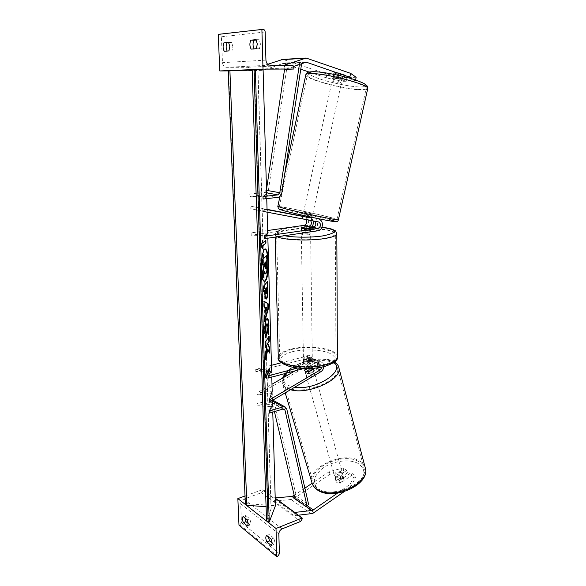 <?xml version="1.0" encoding="UTF-8"?>
<svg xmlns="http://www.w3.org/2000/svg" width="586" height="586" viewBox="0 0 586 586"><rect width="100%" height="100%" fill="white"/><g stroke="black" fill="none" stroke-linecap="round" stroke-linejoin="round"><path stroke-width="0.44" stroke-dasharray="2.93 2.2" d="M314.579 221.186L310.419 220.395M303.563 216.512L306.537 217.128M306.734 219.567L307.189 217.26M263.803 211.539L250.654 208.653L306.002 219.56M267.048 209.341L251.101 206.272L250.654 208.653M264.249 238.729L267.787 235.477L251.204 235.22L304.376 227.573C309.371 227.134 310.272 217.391 305.365 216.725L302.691 216.212M267.128 212.169L267.055 209.51L251.101 206.272M313.107 220.907C312.558 219.135 311.51 218.065 309.965 217.706L302.669 216.3L302.193 218.505L302.83 215.751L308.046 216.761L302.83 215.751M318.066 230.745L313.342 229.646C318.374 229.199 319.311 219.31 314.367 218.637M267.787 235.477L267.721 233.103L251.123 232.862L267.648 230.518M313.342 229.646L305.826 230.752C302.955 230.73 301.431 230.466 301.255 229.946L308.961 228.635L304.376 227.573M311.056 227.683L308.961 228.635M251.204 235.22L251.123 232.862M267.582 209.583L267.121 211.978M301.431 227.536L301.468 229.727M302.361 218.622L302.815 216.322M305.789 228.445L305.826 230.752M228.796 42.675L231.668 42.397L232.876 46.58L231.99 50.938L228.914 50.901M253.43 69.536L257.986 69.946L252.2 70.122M229.331 70.547L228.188 70.591M256.023 39.665L259.202 39.731L260.492 44.14L259.466 48.741L254.112 48.872M256.294 48.697L259.466 48.741M300.765 69.236L283.119 63.464L263.121 70.261L249.35 70.803L249.306 69.544C249.153 68.166 248.508 67.405 247.373 67.273L226.533 67.309C224.174 67.038 222.819 65.486 222.468 62.658L221.398 36.786C221.222 35.35 220.534 34.545 219.332 34.369L218.241 34.34M227.163 51.048L231.99 50.938M259.202 39.731L256.258 40.016M228.203 70.906L249.35 70.803M251.152 49.114L254.302 49.151M228.577 42.339L231.668 42.397M224.277 51.275L227.339 51.312M310.448 231.873L310.565 231.712C309.73 230.928 307.276 230.723 303.218 231.096L301.292 231.778C301.431 232.276 302.859 232.554 305.57 232.598M301.27 227.558L301.314 230.305L306.683 229.529L306.639 226.789M310.47 227.771L310.507 230.423L308.646 231.009L305.123 231.214L305.079 228.445M305.277 358.91L308.61 358.595L308.646 361.101L303.533 362.441L303.497 359.936L305.277 358.91M310.492 360.031L312.301 358.844C311.496 357.453 309.144 357.057 305.262 357.658L303.423 358.844C304.237 360.244 306.588 360.639 310.492 360.031M312.279 360.258L310.507 361.291L307.145 361.606L307.189 364.133L312.316 362.771L312.279 360.258L307.145 361.606M312.316 362.771L312.353 362.617C312.25 361.774 311.012 361.269 308.646 361.101M303.533 362.441L303.489 362.617C303.585 363.452 304.815 363.957 307.189 364.133M310.507 230.423L305.123 231.214M301.314 230.305L306.683 229.529M303.497 359.936L308.61 358.595M310.463 357.921L312.272 356.749C311.466 355.358 309.115 354.97 305.225 355.57L303.387 356.749C304.2 358.134 306.559 358.529 310.463 357.921M308.697 234.693L310.602 233.997C309.76 233.206 307.313 233.001 303.255 233.375L301.329 234.063C302.164 234.861 304.617 235.067 308.697 234.693M289.22 229.976C281.507 231.133 277.303 232.62 276.607 234.437C274.299 238.788 305.079 241.483 323.721 238.326C330.929 237.14 334.796 235.704 335.331 234.019C337.016 229.544 307.525 227.126 289.22 229.976M291.718 349.498C284.335 351.41 280.328 353.937 279.698 357.094C277.596 364.609 307.071 369.641 324.878 364.404C331.771 362.441 335.47 360.002 335.976 357.086C337.587 349.344 309.254 344.751 291.718 349.498M341.887 81.337L342.634 77.579L326.922 74.041L326.182 77.813L341.887 81.337L346.187 81.264L333.097 76.62L337.961 76.737L338.73 72.869L351.71 77.374L356.142 77.271M346.187 81.264L346.941 77.484L333.998 73.016L334.892 72.437L338.73 72.869M326.182 77.813L309.049 72.027M337.961 76.737L350.948 81.183L351.71 77.374M355.585 80.04L355.372 81.11L350.948 81.183M355.372 81.11L352.281 78.963M326.922 74.041L282.855 59.384M267.758 64.262L261.752 66.277L262.733 70.276M284.313 65.193L261.752 66.277M293.637 66.474L285.25 69.368L284.247 65.214M346.941 77.484L342.634 77.579M333.244 76.854L333.998 73.016M333.617 78.297L332.606 78.517C334.049 79.549 336.811 80.297 340.884 80.765L341.924 80.546C340.473 79.513 337.704 78.766 333.617 78.297M337.023 77.271L337.976 72.92L333.881 72.832L339.067 74.62L343.169 74.722L342.224 79.044L337.023 77.271L342.224 79.044M337.976 72.92L343.169 74.722M332.943 77.154L338.129 78.912L332.943 77.154L333.881 72.832M339.067 74.62L338.129 78.912M303.966 214.681L312.184 216.402L303.966 214.681M306.522 217.223L306.017 219.53L302.193 218.505M311.283 220.519L311.803 218.146L311.283 220.519L307.452 219.486L308.046 216.761M306.017 219.53L311.247 220.526M307.452 219.486L302.237 218.497M306.617 216.769L311.847 217.78M311.781 213.824L303.585 212.095L311.781 213.824M333.097 80.707C337.177 81.176 339.946 81.923 341.404 82.941L340.363 83.153C336.291 82.677 333.537 81.93 332.086 80.912L333.097 80.707M359.218 89.504C343.271 89.006 306.771 79.176 307.247 75.352C307.203 74.371 309.181 73.924 313.18 73.997C328.49 74.026 367.73 84.626 366.265 88.2C366.206 89.277 363.862 89.709 359.218 89.504M284.437 208.44L279.28 206.748C279.749 206.03 315.92 213.648 330.768 217.56L336.935 219.516C337.375 220.424 298.582 212.264 284.437 208.44M346.751 470.272L347.417 472.895L343.652 470.617L329.991 474.257L329.303 471.642L342.986 468.002L346.751 470.272L335.5 477.964L335.397 478.909L336.283 480.117L339.616 480.542L350.904 472.77L351.571 475.414L355.431 477.751L354.764 475.1L349.93 484.476L337.47 493.163M335.5 477.964L336.093 481.546L336.979 482.769L340.305 483.194L351.571 475.414M329.303 471.642L312.089 483.274M304.888 488.138L294.209 495.353M354.764 475.1L350.904 472.77M349.93 484.476L350.611 487.149L344.202 491.639M329.991 474.257L292.7 499.331L274.219 501.147L275.2 497.873M298.252 515.189L293.886 515.636L274.219 501.147M294.538 512.472L293.886 515.636M342.986 468.002L343.652 470.617M350.611 487.149L355.431 477.751M347.417 472.895L336.188 480.608M339.616 480.542L340.305 483.194M335.822 478.681L334.958 477.553C335.873 474.587 338.261 473.525 342.129 474.36L343.015 475.502C342.085 478.476 339.69 479.531 335.822 478.681M339.734 474.946L340.576 477.956L343.25 478.381L344.143 480.051L339.653 483.15L336.965 482.71L336.1 481.582L335.236 478.022C335.741 476.403 337.236 475.378 339.734 474.946L335.236 478.022M340.576 477.956L336.093 481.033M339.653 483.15L338.796 480.124L343.308 477.026C342.825 478.652 341.323 479.685 338.796 480.124M343.308 477.026L344.143 480.051M306.5 374.996L305.665 374.095C306.793 371.524 309.357 370.484 313.349 370.975L314.206 371.89C313.056 374.461 310.492 375.501 306.5 374.996M305.533 371.575L304.713 370.74M305.365 372.498C305.995 371.106 307.621 370.154 310.25 369.634L305.365 372.498L304.727 370.227M313.224 368.338L312.397 367.561L309.62 367.363L310.25 369.634M313.869 371.187C313.261 372.586 311.627 373.546 308.961 374.073L313.869 371.187L313.32 369.224M308.346 371.868L308.961 374.073M309.62 367.363L307.518 368.594M307.035 376.893L306.2 375.985C307.328 373.407 309.884 372.366 313.869 372.857L314.733 373.78C313.591 376.366 311.027 377.406 307.035 376.893M341.66 472.682C337.792 471.847 335.397 472.917 334.481 475.876L335.346 476.989C339.213 477.839 341.616 476.784 342.546 473.818L341.66 472.682M358.185 461.394C343.206 452.231 309.21 467.423 313.122 481.934C313.7 484.651 315.393 486.907 318.198 488.709C332.387 498.957 368.345 483.201 364.177 468.903C363.547 465.753 361.555 463.248 358.185 461.394M331.742 362.316C335.155 363.708 337.104 365.73 337.58 368.382C341.184 380.343 302.654 395.865 288.451 387.859C285.631 386.482 283.998 384.643 283.558 382.35C280.386 370.176 316.638 355.372 331.742 362.316M247.468 525.979L250.039 524.975L250.837 522.653L249.804 518.837L245.71 515.548L244.933 517.965M267.626 521.914L266.527 521.057M246.362 505.257L245.344 504.458M272.219 543.061L273.955 544.475L271.34 545.551L273.97 544.467L274.863 542.109L273.772 538.109L269.296 534.513L268.417 536.981M275.215 498.356L263.041 489.471L263.077 490.409L261.546 492.687L243.82 499.147C241.842 500.078 240.795 501.623 240.678 503.784L241.454 522.536L239.894 524.851L238.985 525.202M248.259 523.525L250.039 524.975M245.014 495.998L263.041 489.471M266.667 535.567L269.296 534.513M271.128 539.179L273.772 538.109M243.139 516.515L245.71 515.548M247.226 519.826L249.804 518.837M304.918 370.11L305.174 372.476L306.024 373.465L309.496 373.648L316.228 369.685C319.949 366.118 320.234 362.968 317.077 360.236L314.997 360.148L307.826 362.038C305.086 361.965 303.629 361.459 303.453 360.522L310.8 358.258L306.405 356.281L308.47 356.376C311.613 359.086 311.342 362.192 307.65 365.701L257.444 394.898L256.88 393.001L271.992 384.24M306.881 368.594L311.547 365.869C313.715 363.811 313.876 361.98 312.045 360.39L303.489 362.617C303.665 363.554 305.116 364.067 307.862 364.14L316.25 362.295C318.081 363.891 317.912 365.73 315.744 367.803L315.122 368.169M268.359 378.029L271.648 372.183L255.826 371.502L307.65 358.398C309.481 359.987 309.313 361.796 307.159 363.84L295.044 370.865M269.904 401.908L272.732 393.008L272.182 391.096L256.88 393.001M310.8 358.258L312.873 358.346C316.022 361.071 315.744 364.199 312.038 367.737L305.328 371.663M272.732 393.008L257.444 394.898M297.512 368.052L319.524 362.185L321.611 362.265C323.201 363.005 323.941 364.477 323.824 366.69M303.724 368.535L319.546 364.294L320.776 364.338L322.036 367.1M271.787 377.113L271.589 370.037L255.752 369.356L271.457 365.305M281.265 362.771L306.405 356.281M255.752 369.356L255.826 371.502M271.589 370.037L271.648 372.183M303.687 362.214L303.651 360.126M308.998 371.758L309.496 373.648M307.862 364.14L307.826 362.038M266.747 198.617L266.615 194.134L249.804 194.017L264.462 192.428L266.491 189.549M299.409 64.489L299.754 62.204L301.761 62.761L287.521 63.478L268.344 190.618C267.839 193.028 266.571 194.427 264.528 194.823L249.885 196.442L249.804 194.017M263.077 199.042L266.689 196.566L249.885 196.442M301.761 62.761L301.614 63.728M299.754 62.204L285.536 62.936L287.521 63.478M285.536 62.936L284.569 69.404M266.615 194.134L266.689 196.566M274.416 411.606L272.395 403.058L271.611 402.018L256.99 405.871L272.622 406.655L272.563 404.552L256.917 403.776L256.99 405.871M269.392 413.108L272.622 406.655M272.615 400.011L270.468 399.879L256.917 403.776M296.318 496.166L294.648 497.199L307.027 505.916L308.719 504.846L296.318 496.166L274.189 402.091L272.9 400.172M265.04 248.947L264.777 248.904C262.689 248.611 260.719 259.151 261.085 269.069C261.459 277.031 262.499 281.243 264.205 281.712L264.411 281.676M272.776 412.097L272.563 404.552M272.446 400.399L272.182 391.096M267.861 238.194L267.721 233.103M245.344 504.392L228.584 70.62L263.107 69.983M245.651 503.63L275.42 505.718M228.196 70.598L228.584 70.62M266.527 520.947L271.113 508.787C271.025 507.696 269.97 507.037 267.963 506.817L266.073 506.685M266.41 255.481L266.418 270.959L265.18 273.889M264.389 272.431L264.176 271.179L262.887 277.325M263.773 264.191L263.759 263.685L262.513 265.011M266.418 270.959L266.886 270.966M263.759 263.685L264.235 263.693M264.176 271.179L264.652 271.193M264.63 320.33L264.198 321.846L264.037 316.389L264.711 314.074L264.491 306.896L264.967 306.91M263.737 306.529L263.575 301.182L264.052 301.197M263.575 301.182L264.059 301.49M264.198 321.846L264.674 321.861M264.037 316.389L264.506 316.403M264.711 314.074L265.18 314.089M265.517 311.444L266.571 307.906L265.392 307.335M266.571 307.906L267.04 307.921M266 298.992L265.773 299.087C265.07 298.897 264.645 296.743 264.513 292.626L264.44 290.063M263.737 290.912L263.282 291.476L263.759 291.491M263.282 291.476L263.121 286.246L263.597 286.254M263.121 286.246L267.59 281.492M267.121 281.478L267.135 282.034M265.846 293.842L266.359 287.719M265.626 337.214L265.546 338.034C264.945 337.346 264.564 335.097 264.403 331.288C264.33 325.369 264.916 321.238 266.169 318.916L267.048 318.528M268.08 333.273L267.897 334.35L268.359 334.364M267.897 334.35L267.165 331.53L267.626 331.544M267.165 331.53L267.502 326.922C267.414 324.893 267.15 323.86 266.703 323.824M265.546 338.034L266.015 338.056M267.355 349.014L269.194 353.08L269.648 353.102M265.993 345.645L266.491 346.78L265.165 353.614L265.348 359.606L265.817 359.628M265.348 359.606L265.751 357.489M265.165 353.614L265.634 353.636M266.491 346.78L266.952 346.795M268.725 336.95L268.703 336.261L264.821 342.202L264.975 347.234L265.443 347.256M264.975 347.234L265.421 346.538M264.821 342.202L265.29 342.217M268.703 336.261L269.164 336.276M269.194 353.08L269.164 352.018M266.234 373.04L269.106 368.096L269.56 368.111M269.106 368.096L269.128 368.865M266.388 377.985L266.857 378.373M266.396 378.351L265.216 377.032M264.747 377.018L266.154 370.374L266.623 370.396M266.154 370.374L266.212 372.308M262.272 241.864L262.22 240.143L260.719 246.069L261.21 246.076M260.719 246.069L262.484 248.882L262.968 248.889M262.22 240.143L262.704 240.157M262.308 243.065L265.854 240.201M265.392 240.634L265.377 240.194M262.484 248.882L262.462 248.083M265.619 262.213L265.605 261.715L264.638 262.74L264.747 266.212L265.443 268.285M264.638 262.74L265.114 262.755M265.605 261.715L266.081 261.73M318.652 221.962L313.913 220.929M309.518 219.977L304.918 218.981M309.965 217.706L305.365 216.725M265.934 60.131L222.468 62.658M265.165 31.981L221.398 36.786M263.033 29.337L219.332 34.369M293.894 67.654L249.306 69.544M291.909 65.193L247.373 67.273M270.124 65.193L226.533 67.309M277.281 236.795C275.669 236.055 274.951 235.279 275.12 234.466C275.852 232.554 280.284 230.987 288.4 229.778C306.793 226.936 336.386 229.082 336.811 233.536M321.948 227.346L314.543 226.797M311.994 226.709C303.944 226.54 296.494 226.921 289.638 227.859C275.449 230.313 273.75 232.935 284.554 235.719M337.397 357.123C339.074 348.978 309.335 344.165 290.927 349.139C283.155 351.146 278.943 353.812 278.277 357.13M292.209 351.747C303.782 348.817 320.828 349.454 329.522 353.19C338.276 357.79 336.569 362.17 324.402 366.331C312.47 369.641 293.659 368.828 285.338 364.712C277.537 359.789 279.822 355.468 292.209 351.747M305.042 62.548L284.071 63.603M305.343 62.446L282.401 63.603M307.84 58.351L284.825 59.662M314.389 71.77C323.728 71.91 343.718 75.946 355.753 80.136C367.869 84.743 368.99 87.014 359.115 86.955C349.461 86.545 331.566 82.904 319.831 78.971C307.328 74.503 305.511 72.1 314.389 71.77M305.833 74.649L305.753 75.015C305.277 79.037 343.557 89.343 360.331 89.878C365.217 90.098 367.7 89.643 367.759 88.508M338.393 219.845L331.881 217.78C316.272 213.67 278.335 205.679 277.823 206.426L277.808 206.499M284.628 210.916C276.511 208.616 278.775 208.667 291.41 211.077L329.64 219.669M306.932 505.491L294.546 496.782M314.096 512.699L294.121 498.583M311.195 513.856L291.271 499.668M358.075 463.438C349.608 458.779 333.859 460.735 323.706 467.577C312.953 475.854 311.481 483.325 319.289 489.999C327.42 495.28 344.597 493.39 355.079 485.926C365.686 477.011 366.69 469.518 358.075 463.438M312.301 483.875L311.84 482.322C307.738 467.071 343.411 451.132 359.159 460.721C362.141 462.354 364.118 464.493 365.093 467.145M338.635 366.836C337.77 364.624 335.822 362.91 332.797 361.694C316.909 354.42 278.877 369.956 282.203 382.753C282.664 385.156 284.371 387.082 287.316 388.533L290.51 389.697M294.626 387.258L288.524 385.573C284.591 383.603 283.053 380.849 283.91 377.325M286.005 373.297C293.322 363.042 319.253 355.783 330.643 360.793L333.793 362.573M279.39 553.785L241.454 522.536M278.848 533.905L240.678 503.784M277.742 556.297L239.894 524.851M302.156 519.02L263.077 490.409M300.545 521.481L261.546 492.687M282.159 528.88L243.82 499.147M311.547 365.869L307.159 363.84M316.25 368.045L315.744 367.803M310.829 360.339L306.434 358.346M312.038 367.737L307.65 365.701M320.74 371.788L316.228 369.685M319.524 362.185L314.997 360.148M319.546 364.294L315.026 362.243M266.579 192.816L264.462 192.428M277.918 197.343L264.528 194.823M281.793 193.036L268.344 190.618M283.097 409.013L270.534 401.952M272.461 400.992L270.468 399.879M286.796 409.131L274.189 402.091M283.031 409.035L272.395 403.058M245.395 504.187L228.262 70.606M266.564 520.756L252.236 69.595M271.032 509.131L257.884 69.939M267.963 506.817L254.397 70.078M266.667 264.381L267.135 264.389M264.513 292.626L264.989 292.641M265.993 293.733L266.462 293.747M266.425 290.121L266.894 290.136M265.985 293.747L266.454 293.762M264.403 331.288L264.879 331.31M266.169 318.916L266.637 318.93M266.183 318.894L266.652 318.916M267.502 326.922L267.963 326.937M264.747 266.212L265.216 266.227M302.171 218.593L302.625 216.3M301.292 231.778L301.255 229.946M321.97 227.295L314.587 226.76M312.016 226.679C303.885 226.504 296.333 226.892 289.359 227.844C278.372 229.631 276.687 231.47 276.255 232.041L275.12 234.466L275.186 237.11M310.565 231.712L310.514 227.764M312.301 358.844L312.353 362.617M303.453 360.522L303.423 358.844M312.272 356.749L310.602 233.997M303.387 356.749L301.329 234.063M279.698 357.094L276.607 234.437M335.976 357.086L335.331 234.019M306.075 62.306L283.119 63.464M333.097 76.62L333.852 72.781M341.924 80.546L343.191 74.788M333.859 72.759L332.606 78.517M284.708 174.035L279.94 196.449M312.184 216.402L311.979 217.34M303.087 214.388L302.881 215.333M312.682 214.11L341.404 82.941M279.28 206.748L307.247 75.352M336.935 219.516L366.265 88.2M303.585 212.095L332.086 80.912M335.397 478.909L336.093 481.546M285.206 392.84L282.203 382.753L282.496 378.146M334.569 361.972L331.881 360.624C319.487 355.438 293.513 362.529 285.052 373.553M336.1 481.582L334.958 477.553M344.136 479.531L343.015 475.502M305.665 374.095L305.174 372.476M314.206 371.89L313.444 369.151M306.2 375.985L334.481 475.876M337.58 368.382L364.177 468.903M283.558 382.35L313.122 481.934M314.733 373.78L342.546 473.818M312.045 360.39L307.65 358.398M321.611 362.265L317.077 360.236M316.25 362.295L320.776 364.338M312.873 358.346L308.47 356.376M271.611 402.018L284.188 409.072M264.777 248.904L265.253 248.911M257.986 69.946L271.113 508.787M264.205 281.712L264.682 281.727M266.242 299.102L265.773 299.087M267.26 318.469L266.798 318.454M265.187 268.571L265.663 268.586"/><path stroke-width="0.88" d="M302.881 215.333L302.625 216.3L303.563 216.512M306.537 217.128L264.271 209.099L267.582 209.583L267.055 209.48L266.747 198.617M319.114 219.647C324.073 220.314 323.12 230.283 318.066 230.745L264.249 238.729L264.176 236.319L318.044 228.43C321.172 226.335 321.377 224.174 318.652 221.962L263.803 211.539L264.271 209.099M310.419 220.395C312.126 222.98 311.627 224.965 308.932 226.357L301.219 227.654C301.394 228.159 302.918 228.423 305.789 228.445L313.312 227.353C316.147 225.771 316.565 223.72 314.579 221.186M267.648 230.518L304.339 225.317C306.925 224.064 307.474 222.145 306.002 219.56M302.691 216.212L267.048 209.341M264.176 236.319L267.721 233.103L267.128 212.169M313.107 220.907C313.686 223.61 313.005 225.874 311.056 227.683M223.933 42.793C222.709 45.745 222.819 48.572 224.277 51.275L228.914 50.901L229.785 46.536L228.577 42.339L223.933 42.793L227.002 42.851C225.815 45.591 225.874 48.323 227.163 51.048M261.891 29.3L263.011 69.133L293.916 69.023L293.894 67.654C293.747 66.159 293.088 65.339 291.909 65.193L270.124 65.193C267.663 64.892 266.264 63.2 265.934 60.131L265.165 31.981C265.004 30.413 264.293 29.527 263.033 29.337L218.241 34.34L219.787 70.95L228.203 70.906M263.011 69.133L253.43 69.536M272.776 412.097L275.42 505.718L269.252 522.075L255.328 69.492L229.331 70.547M228.188 70.591L219.787 70.95M251.152 49.114C249.57 46.272 249.475 43.291 250.867 40.17L256.023 39.665L257.313 44.082L256.294 48.697L251.152 49.114M227.002 42.851L228.796 42.675M256.258 40.016L254.024 40.236C252.683 43.13 252.713 46.008 254.112 48.872M293.916 69.023L285.221 69.375M250.867 40.17L254.024 40.236M305.57 232.598L310.448 231.873M310.47 227.668L310.514 227.58C310.412 227.126 309.115 226.863 306.639 226.789L301.219 227.654C301.314 228.1 302.603 228.364 305.079 228.445L310.47 227.771M309.049 72.027L300.765 69.236M352.281 78.963L349.82 77.257L307.049 62.446L305.343 62.446L293.637 66.474M349.82 77.257L350.604 73.345L356.142 77.271L355.585 80.04M350.604 73.345L306.134 58.051L284.313 65.193M305.841 58.058L282.855 59.384L267.758 64.262M306.522 217.223L306.617 216.769L311.774 218.139L311.979 217.34M312.089 483.274L304.888 488.138M294.209 495.353L291.916 496.474L275.2 497.873M337.47 493.163L312.609 510.384L294.538 512.472M344.202 491.639L312.653 513.49L298.252 515.189M294.575 512.289L275.208 498.151M304.713 370.74L304.727 370.227L307.518 368.594M313.224 368.338L313.32 369.224M315.122 368.169L308.998 371.758L305.533 371.575L308.346 371.868M308.324 371.78L313.232 368.902M243.388 522.631C242.128 519.635 242.047 517.599 243.139 516.515L247.226 519.826L248.259 523.65L247.468 525.979L243.388 522.631L245.952 521.643L248.259 523.525M276.006 528.477L302.134 518.024L302.156 519.02L300.545 521.481L282.159 528.88C280.101 529.934 278.995 531.605 278.848 533.905L279.39 553.785L277.742 556.297L276.804 556.7L276.006 528.477L267.626 521.914M266.527 521.057L246.362 505.257M245.344 504.458L237.857 498.591L245.014 495.998M276.804 556.7L238.985 525.202L237.857 498.591M271.325 545.559L266.872 541.904C265.517 538.746 265.451 536.637 266.667 535.567L271.128 539.179L272.226 543.193L271.355 545.551M245.952 521.643L244.933 517.965M272.219 543.061L269.494 540.834L268.417 536.981M302.134 518.024L275.215 498.356M266.872 541.904L269.494 540.834M305.533 371.575L304.676 370.601L304.918 370.11M304.837 369.788L306.881 368.594M295.044 370.865L271.992 384.24M322.036 367.1L320.256 369.891L269.34 399.974L272.182 391.096L271.787 377.113M323.824 366.69C323.531 368.931 322.505 370.63 320.74 371.788L269.904 401.908L269.34 399.974M297.512 368.052L268.293 375.838L268.359 378.029L303.724 368.535M268.293 375.838L271.589 370.037L267.861 238.194M271.457 365.305L281.265 362.771M299.409 64.489L279.8 192.735L277.859 194.889L263.004 196.559L266.615 194.134L263.107 69.983L255.328 69.492M301.614 63.728L281.793 193.036C281.273 195.497 279.983 196.933 277.918 197.343L263.077 199.042L263.004 196.559M284.569 69.404L266.491 189.549M307.027 505.916L284.972 410.127L284.188 409.072L283.097 409.013L269.392 413.108L269.333 410.969L272.563 404.552L272.446 400.399M308.719 504.846L286.796 409.131L285.214 407.021L283.045 406.904L269.333 410.969M272.9 400.172L285.214 407.021M294.648 497.199L274.416 411.606M264.411 281.676C266.769 279.493 267.927 272.842 267.897 261.722C267.597 254.273 266.645 250.017 265.04 248.947M268.366 261.73C268.029 253.767 266.989 249.49 265.253 248.911C263.173 248.618 261.202 259.166 261.568 269.084C261.942 277.039 262.982 281.258 264.682 281.727C267.143 280.005 268.373 273.34 268.366 261.73M262.88 245.981L265.934 243.065L265.854 240.201L262.792 243.073L262.704 240.157L261.21 246.076L262.968 248.889L262.88 245.981L262.396 245.974L265.934 243.065M266.015 338.056C265.414 337.36 265.033 335.111 264.879 331.31C264.799 325.384 265.392 321.253 266.637 318.93L267.26 318.469C268.19 318.623 268.747 320.989 268.937 325.567L268.359 334.364L267.626 331.544L267.963 326.937C267.875 324.908 267.612 323.882 267.165 323.838L266.806 324.117C266.169 325.223 265.861 327.178 265.883 329.991L266.484 333.39L266.015 338.056M265.18 314.089L264.967 306.91L264.213 306.544L264.052 301.197L268.234 303.841L268.373 308.668L264.674 321.861L264.506 316.403L265.18 314.089M266.667 298.801L266.242 299.102C265.539 298.911 265.121 296.758 264.989 292.641L264.916 290.07L263.759 291.491L263.597 286.254L267.59 281.492L267.817 289.403C267.934 294.289 267.546 297.424 266.667 298.801L266 298.992M269.479 347.3L267.758 343.623L269.304 341.206L269.164 336.276L265.29 342.217L265.443 347.256L266.454 345.659L266.952 346.795L265.634 353.636L265.817 359.628L267.817 349.036L269.648 353.102L269.479 347.3L269.025 347.286L267.297 343.608L267.758 343.623M266.623 370.396L266.696 373.055L269.56 368.111L269.633 370.733L266.776 375.714L266.857 378.373L265.216 377.032L266.623 370.396M269.252 522.075L266.527 520.947L252.178 69.588M266.073 506.685L246.853 505.33L245.344 504.392L228.196 70.598L252.2 70.122M262.696 271.208L263.18 271.215L263.363 277.332L262.887 277.325L262.696 271.208L263.825 266L264.308 266.015L264.235 263.693L262.513 265.011L262.352 259.671L266.879 255.489L266.886 270.966L266 273.691L265.18 273.889L264.389 272.431M263.825 266L263.773 264.191M262.352 259.671L266.879 255.489M262.989 265.019L262.828 259.679M263.18 271.215L264.308 266.015M265.648 273.896C265.216 273.845 264.879 272.944 264.652 271.193L263.363 277.332M264.059 301.49L268.234 303.841M267.773 303.826L267.912 308.654L268.373 308.668M267.912 308.654L264.63 320.33M265.868 307.35L265.392 307.335L265.517 311.444L265.985 311.459L267.04 307.921L265.868 307.35L265.985 311.459M263.737 290.912L264.916 290.07M267.135 282.034L267.348 289.389C267.465 294.282 267.084 297.41 266.198 298.794M266.828 287.726L265.312 289.001L265.846 293.842L266.454 293.762L266.828 287.726L265.78 289.008L266.315 293.85M265.312 289.001L265.78 289.008M267.048 318.528C267.839 319.114 268.315 321.458 268.476 325.552L268.08 333.273M267.165 323.838L266.337 324.102C265.7 325.208 265.392 327.164 265.414 329.977L266.015 333.375L266.484 333.39M266.015 333.375L265.626 337.214M265.751 357.489L267.355 349.014L267.817 349.036M265.421 346.538L266.454 345.659M267.297 343.608L269.304 341.206M268.849 341.191L268.725 336.95M269.164 352.018L269.025 347.286M266.212 372.308L266.234 373.04L266.696 373.055M269.128 368.865L269.179 370.711L269.633 370.733M269.179 370.711L266.315 375.699L266.776 375.714M266.315 375.699L266.388 377.985M262.272 241.864L262.308 243.065L262.792 243.073M265.458 243.058L265.392 240.634M262.462 248.083L262.396 245.974M266.183 265.158L266.081 261.73L265.114 262.755L265.663 268.586L266.183 265.158L265.707 265.143L265.619 262.213M265.443 268.285L265.707 265.143M308.932 226.357L304.339 225.317M318.044 228.43L313.312 227.353M336.811 233.536L336.818 234.034C336.261 235.799 332.203 237.308 324.644 238.546C309.32 241.102 283.741 240.099 277.281 236.795M284.554 235.719C293.85 237.594 311.84 237.66 323.179 235.843C338.422 232.605 338.012 229.778 321.948 227.346M314.543 226.797L311.994 226.709M325.765 364.8C332.995 362.741 336.869 360.185 337.397 357.123C338.247 360.06 334.108 363.152 324.981 366.397C313.327 369.151 301.761 369.268 290.29 366.733C280.987 363.43 276.98 360.229 278.277 357.13C276.05 365.019 307.049 370.315 325.765 364.8M307.049 62.446L305.042 62.548M304.427 58.329L281.478 59.647M305.833 74.649C307.071 72.422 307.093 71.844 313.92 71.69C322.52 71.844 339.331 75.008 351.717 78.788C364.734 83.058 368.257 85.204 367.759 88.508C369.327 84.765 328.021 73.602 311.957 73.587C307.775 73.506 305.709 73.983 305.753 75.015L284.708 174.035M279.94 196.449L277.823 206.426L283.206 208.198C298.047 212.213 338.876 220.805 338.393 219.845C338.005 221.552 336.584 222.131 334.123 221.574C329.178 221.134 296.897 214.286 284.569 210.909C276.57 208.594 279.925 209.305 278.57 208.741L277.808 206.499M329.64 219.669C338.745 222.16 337.133 222.255 324.812 219.97C312.675 217.633 293.271 213.26 284.628 210.916M313.334 509.988L306.932 505.491M294.546 496.782L293.344 495.939M311.884 510.567L291.916 496.474M365.093 467.145L365.481 468.632C369.869 483.655 332.035 500.224 317.158 489.42C314.221 487.537 312.448 485.171 311.84 482.322L285.206 392.84M283.91 377.325L286.005 373.297M290.51 389.697C307.731 395.272 342.356 379.508 338.964 368.074L338.635 366.836M333.793 362.573C346.385 370.762 315.62 390.825 294.626 387.258M320.256 369.891L316.25 368.045M277.859 194.889L266.579 192.816M279.8 192.735L266.513 190.347M283.045 406.904L272.461 400.992M284.972 410.127L283.031 409.035M268.146 521.994L254.038 69.522M246.853 505.33L229.902 70.532M266.183 298.809L266.652 298.816M267.348 289.389L267.817 289.403M265.377 291.447L265.854 291.454M268.476 325.552L268.937 325.567M266.806 324.117L266.337 324.102L266.813 324.102M265.414 329.977L265.883 329.991M337.397 357.123L336.818 234.034C335.426 229.573 335.17 230.965 332.643 229.426C330.072 228.489 326.512 227.778 321.97 227.295M314.587 226.76L312.016 226.679M278.277 357.13L275.186 237.11M367.759 88.508L338.393 219.845M317.634 490.123C315.078 488.497 313.305 486.417 312.301 483.875M285.052 373.553L282.496 378.146M317.751 490.196C332.951 500.766 369.583 485.281 365.481 468.632L338.964 368.074C338.833 366.067 337.368 364.038 334.569 361.972M313.444 369.151L313.254 368.469"/></g></svg>
